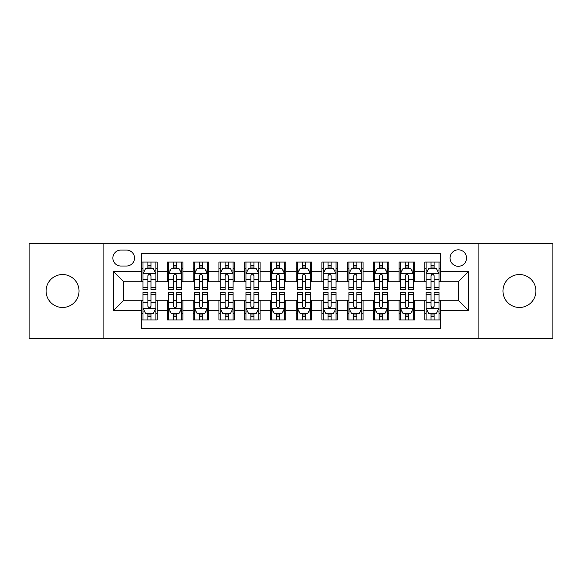 <?xml version="1.0" encoding="UTF-8"?>
<svg xmlns="http://www.w3.org/2000/svg" width="582" height="582" viewBox="0 0 582 582"><rect width="100%" height="100%" fill="white"/><g stroke="black" fill="none" stroke-linecap="round" stroke-linejoin="round"><path stroke-width="0.87" d="M519.435 274.529A16.471 16.471 0 0 0 502.964 291A16.471 16.471 0 0 0 519.435 307.471A16.471 16.471 0 0 0 535.913 291A16.471 16.471 0 0 0 519.435 274.529M62.565 274.529A16.471 16.471 0 0 0 46.087 291A16.471 16.471 0 0 0 62.565 307.471A16.471 16.471 0 0 0 79.036 291A16.471 16.471 0 0 0 62.565 274.529M458.31 249.816A8.235 8.235 0 0 0 450.068 258.052A8.235 8.235 0 0 0 458.31 266.287A8.235 8.235 0 0 0 466.546 258.052A8.235 8.235 0 0 0 458.31 249.816M478.899 338.615L552.9 338.615L552.9 243.385L478.899 243.385L478.899 338.615L103.101 338.615L103.101 243.385L29.1 243.385L29.1 338.615L103.101 338.615M440.29 262.046L424.845 262.046L424.845 271.438L414.551 271.438L414.551 281.732L424.845 281.732L424.845 271.438M414.551 271.438L414.551 262.046L399.107 262.046L399.107 271.438L388.812 271.438L388.812 281.732L399.107 281.732L399.107 271.438M388.812 271.438L388.812 262.046L373.368 262.046L373.368 271.438L363.073 271.438L363.073 281.732L373.368 281.732L373.368 271.438M363.073 271.438L363.073 262.046L347.629 262.046L347.629 271.438L337.334 271.438L337.334 281.732L347.629 281.732L347.629 271.438M337.334 271.438L337.334 262.046L321.89 262.046L321.89 271.438L311.588 271.438L311.588 281.732L321.89 281.732L321.89 271.438M311.588 271.438L311.588 262.046L296.151 262.046L296.151 271.438L285.849 271.438L285.849 281.732L296.151 281.732L296.151 271.438M285.849 271.438L285.849 262.046L270.412 262.046L270.412 271.438L260.11 271.438L260.11 281.732L270.412 281.732L270.412 271.438M260.11 271.438L260.11 262.046L244.666 262.046L244.666 271.438L234.371 271.438L234.371 281.732L244.666 281.732L244.666 271.438M234.371 271.438L234.371 262.046L218.927 262.046L218.927 271.438L208.632 271.438L208.632 281.732L218.927 281.732L218.927 271.438M208.632 271.438L208.632 262.046L193.188 262.046L193.188 271.438L182.894 271.438L182.894 281.732L193.188 281.732L193.188 271.438M182.894 271.438L182.894 262.046L167.449 262.046L167.449 281.732L157.155 281.732L157.155 262.046L141.71 262.046M141.71 319.954L157.155 319.954L157.155 300.268L167.449 300.268L167.449 319.954L182.894 319.954L182.894 300.268L193.188 300.268L193.188 310.562L182.894 310.562M193.188 310.562L193.188 319.954L208.632 319.954L208.632 300.268L218.927 300.268L218.927 310.562L208.632 310.562M218.927 310.562L218.927 319.954L234.371 319.954L234.371 300.268L244.666 300.268L244.666 310.562L234.371 310.562M244.666 310.562L244.666 319.954L260.11 319.954L260.11 300.268L270.412 300.268L270.412 310.562L260.11 310.562M270.412 310.562L270.412 319.954L285.849 319.954L285.849 300.268L296.151 300.268L296.151 310.562L285.849 310.562M296.151 310.562L296.151 319.954L311.588 319.954L311.588 300.268L321.89 300.268L321.89 310.562L311.588 310.562M321.89 310.562L321.89 319.954L337.334 319.954L337.334 300.268L347.629 300.268L347.629 310.562L337.334 310.562M347.629 310.562L347.629 319.954L363.073 319.954L363.073 300.268L373.368 300.268L373.368 310.562L363.073 310.562M373.368 310.562L373.368 319.954L388.812 319.954L388.812 300.268L399.107 300.268L399.107 310.562L388.812 310.562M399.107 310.562L399.107 319.954L414.551 319.954L414.551 300.268L424.845 300.268L424.845 310.562L414.551 310.562M120.86 266.032L126.527 266.032A7.981 7.981 0 0 0 134.5 258.052A7.981 7.981 0 0 0 126.527 250.071L120.86 250.071A7.981 7.981 0 0 0 112.879 258.052A7.981 7.981 0 0 0 120.86 266.032M478.899 243.385L103.101 243.385M440.29 271.438L440.29 253.417L141.71 253.417L141.71 281.732L123.69 281.732L123.69 300.268L141.71 300.268L141.71 328.583L440.29 328.583L440.29 300.268L458.31 300.268L458.31 281.732L440.29 281.732L440.29 271.438L468.605 271.438L468.605 310.562L440.29 310.562M141.71 310.562L113.395 310.562L113.395 271.438L141.71 271.438M424.845 310.562L424.845 319.954L440.29 319.954M141.71 268.477L142.997 268.477M147.886 268.477L150.978 268.477M155.867 268.477L157.155 268.477M141.71 281.477L142.997 281.477M147.886 281.477L150.978 281.477M155.867 281.477L157.155 281.477M141.71 300.523L142.997 300.523M147.886 300.523L150.978 300.523M155.867 300.523L157.155 300.523M141.71 313.523L142.997 313.523M147.886 313.523L150.978 313.523M155.867 313.523L157.155 313.523M167.449 281.477L168.736 281.477M173.625 281.477L176.717 281.477M181.606 281.477L182.894 281.477M167.449 268.477L168.736 268.477M173.625 268.477L176.717 268.477M181.606 268.477L182.894 268.477M167.449 300.523L168.736 300.523M173.625 300.523L176.717 300.523M181.606 300.523L182.894 300.523M167.449 313.523L168.736 313.523M173.625 313.523L176.717 313.523M181.606 313.523L182.894 313.523M193.188 300.523L194.475 300.523M199.364 300.523L202.456 300.523M207.345 300.523L208.632 300.523M193.188 313.523L194.475 313.523M199.364 313.523L202.456 313.523M207.345 313.523L208.632 313.523M193.188 268.477L194.475 268.477M199.364 268.477L202.456 268.477M207.345 268.477L208.632 268.477M193.188 281.477L194.475 281.477M199.364 281.477L202.456 281.477M207.345 281.477L208.632 281.477M218.927 300.523L220.214 300.523M225.11 300.523L228.195 300.523M233.084 300.523L234.371 300.523M218.927 313.523L220.214 313.523M225.11 313.523L228.195 313.523M233.084 313.523L234.371 313.523M218.927 268.477L220.214 268.477M225.11 268.477L228.195 268.477M233.084 268.477L234.371 268.477M218.927 281.477L220.214 281.477M225.11 281.477L228.195 281.477M233.084 281.477L234.371 281.477M244.666 300.523L245.953 300.523M250.849 300.523L253.934 300.523M258.823 300.523L260.11 300.523M244.666 313.523L245.953 313.523M250.849 313.523L253.934 313.523M258.823 313.523L260.11 313.523M244.666 268.477L245.953 268.477M250.849 268.477L253.934 268.477M258.823 268.477L260.11 268.477M244.666 281.477L245.953 281.477M250.849 281.477L253.934 281.477M258.823 281.477L260.11 281.477M270.412 300.523L271.692 300.523M276.588 300.523L279.673 300.523M284.562 300.523L285.849 300.523M270.412 313.523L271.692 313.523M276.588 313.523L279.673 313.523M284.562 313.523L285.849 313.523M270.412 268.477L271.692 268.477M276.588 268.477L279.673 268.477M284.562 268.477L285.849 268.477M270.412 281.477L271.692 281.477M276.588 281.477L279.673 281.477M284.562 281.477L285.849 281.477M296.151 300.523L297.438 300.523M302.327 300.523L305.412 300.523M310.308 300.523L311.588 300.523M296.151 313.523L297.438 313.523M302.327 313.523L305.412 313.523M310.308 313.523L311.588 313.523M296.151 268.477L297.438 268.477M302.327 268.477L305.412 268.477M310.308 268.477L311.588 268.477M296.151 281.477L297.438 281.477M302.327 281.477L305.412 281.477M310.308 281.477L311.588 281.477M321.89 300.523L323.177 300.523M328.066 300.523L331.151 300.523M336.047 300.523L337.334 300.523M321.89 313.523L323.177 313.523M328.066 313.523L331.151 313.523M336.047 313.523L337.334 313.523M321.89 268.477L323.177 268.477M328.066 268.477L331.151 268.477M336.047 268.477L337.334 268.477M321.89 281.477L323.177 281.477M328.066 281.477L331.151 281.477M336.047 281.477L337.334 281.477M347.629 300.523L348.916 300.523M353.805 300.523L356.89 300.523M361.786 300.523L363.073 300.523M347.629 313.523L348.916 313.523M353.805 313.523L356.89 313.523M361.786 313.523L363.073 313.523M347.629 268.477L348.916 268.477M353.805 268.477L356.89 268.477M361.786 268.477L363.073 268.477M347.629 281.477L348.916 281.477M353.805 281.477L356.89 281.477M361.786 281.477L363.073 281.477M373.368 300.523L374.655 300.523M379.544 300.523L382.636 300.523M387.525 300.523L388.812 300.523M373.368 313.523L374.655 313.523M379.544 313.523L382.636 313.523M387.525 313.523L388.812 313.523M373.368 268.477L374.655 268.477M379.544 268.477L382.636 268.477M387.525 268.477L388.812 268.477M373.368 281.477L374.655 281.477M379.544 281.477L382.636 281.477M387.525 281.477L388.812 281.477M399.107 300.523L400.394 300.523M405.283 300.523L408.375 300.523M413.264 300.523L414.551 300.523M399.107 313.523L400.394 313.523M405.283 313.523L408.375 313.523M413.264 313.523L414.551 313.523M399.107 268.477L400.394 268.477M405.283 268.477L408.375 268.477M413.264 268.477L414.551 268.477M399.107 281.477L400.394 281.477M405.283 281.477L408.375 281.477M413.264 281.477L414.551 281.477M424.845 300.523L426.133 300.523M431.022 300.523L434.114 300.523M439.003 300.523L440.29 300.523M424.845 313.523L426.133 313.523M431.022 313.523L434.114 313.523M439.003 313.523L440.29 313.523M424.845 268.477L426.133 268.477M431.022 268.477L434.114 268.477M439.003 268.477L440.29 268.477M424.845 281.477L426.133 281.477M431.022 281.477L434.114 281.477M439.003 281.477L440.29 281.477M123.69 281.732L113.395 271.438M123.69 300.268L113.395 310.562M468.605 271.438L458.31 281.732M468.605 310.562L458.31 300.268M150.978 265.392L147.886 265.392M155.867 287.355L150.978 287.355L150.978 289.458L155.867 289.458L155.867 273.751L153.292 268.608L145.573 268.608L142.997 273.751L142.997 289.458L147.886 289.458L147.886 287.355L142.997 287.355M142.997 273.751L142.997 262.046M155.867 273.751L155.867 262.046M147.886 268.608L147.886 262.046M150.978 262.046L150.978 268.608M150.978 287.355L150.978 275.686C149.945 273.7 148.919 273.7 147.886 275.686L147.886 287.355M147.886 316.608L150.978 316.608M142.997 294.645L147.886 294.645L147.886 292.542L142.997 292.542L142.997 308.249L145.573 313.392L153.292 313.392L155.867 308.249L155.867 292.542L150.978 292.542L150.978 294.645L155.867 294.645M155.867 308.249L155.867 319.954M142.997 308.249L142.997 319.954M150.978 313.392L150.978 319.954M147.886 319.954L147.886 313.392M147.886 294.645L147.886 306.314C148.919 308.3 149.945 308.3 150.978 306.314L150.978 294.645M176.717 265.392L173.625 265.392M181.606 287.355L176.717 287.355L176.717 289.458L181.606 289.458L181.606 273.751L179.03 268.608L171.312 268.608L168.736 273.751L168.736 289.458L173.625 289.458L173.625 287.355L168.736 287.355M168.736 273.751L168.736 262.046M181.606 273.751L181.606 262.046M173.625 268.608L173.625 262.046M176.717 262.046L176.717 268.608M176.717 287.355L176.717 275.686C175.691 273.7 174.658 273.7 173.625 275.686L173.625 287.355M202.456 265.392L199.364 265.392M207.345 287.355L202.456 287.355L202.456 289.458L207.345 289.458L207.345 273.751L204.769 268.608L197.051 268.608L194.475 273.751L194.475 289.458L199.364 289.458L199.364 287.355L194.475 287.355M194.475 273.751L194.475 262.046M207.345 273.751L207.345 262.046M199.364 268.608L199.364 262.046M202.456 262.046L202.456 268.608M202.456 287.355L202.456 275.686C201.43 273.7 200.397 273.7 199.364 275.686L199.364 287.355M228.195 265.392L225.11 265.392M233.084 287.355L228.195 287.355L228.195 289.458L233.084 289.458L233.084 273.751L230.516 268.608L222.79 268.608L220.214 273.751L220.214 289.458L225.11 289.458L225.11 287.355L220.214 287.355M220.214 273.751L220.214 262.046M233.084 273.751L233.084 262.046M225.11 268.608L225.11 262.046M228.195 262.046L228.195 268.608M228.195 287.355L228.195 275.686C227.169 273.7 226.136 273.7 225.11 275.686L225.11 287.355M253.934 265.392L250.849 265.392M258.823 287.355L253.934 287.355L253.934 289.458L258.823 289.458L258.823 273.751L256.255 268.608L248.529 268.608L245.953 273.751L245.953 289.458L250.849 289.458L250.849 287.355L245.953 287.355M245.953 273.751L245.953 262.046M258.823 273.751L258.823 262.046M250.849 268.608L250.849 262.046M253.934 262.046L253.934 268.608M253.934 287.355L253.934 275.686C252.908 273.7 251.875 273.7 250.849 275.686L250.849 287.355M173.625 316.608L176.717 316.608M168.736 294.645L173.625 294.645L173.625 292.542L168.736 292.542L168.736 308.249L171.312 313.392L179.03 313.392L181.606 308.249L181.606 292.542L176.717 292.542L176.717 294.645L181.606 294.645M181.606 308.249L181.606 319.954M168.736 308.249L168.736 319.954M176.717 313.392L176.717 319.954M173.625 319.954L173.625 313.392M173.625 294.645L173.625 306.314C174.658 308.3 175.684 308.3 176.717 306.314L176.717 294.645M199.364 316.608L202.456 316.608M194.475 294.645L199.364 294.645L199.364 292.542L194.475 292.542L194.475 308.249L197.051 313.392L204.769 313.392L207.345 308.249L207.345 292.542L202.456 292.542L202.456 294.645L207.345 294.645M207.345 308.249L207.345 319.954M194.475 308.249L194.475 319.954M202.456 313.392L202.456 319.954M199.364 319.954L199.364 313.392M199.364 294.645L199.364 306.314C200.397 308.3 201.423 308.3 202.456 306.314L202.456 294.645M225.11 316.608L228.195 316.608M220.214 294.645L225.11 294.645L225.11 292.542L220.214 292.542L220.214 308.249L222.79 313.392L230.516 313.392L233.084 308.249L233.084 292.542L228.195 292.542L228.195 294.645L233.084 294.645M233.084 308.249L233.084 319.954M220.214 308.249L220.214 319.954M228.195 313.392L228.195 319.954M225.11 319.954L225.11 313.392M225.11 294.645L225.11 306.314C226.136 308.3 227.162 308.3 228.195 306.314L228.195 294.645M250.849 316.608L253.934 316.608M245.953 294.645L250.849 294.645L250.849 292.542L245.953 292.542L245.953 308.249L248.529 313.392L256.255 313.392L258.823 308.249L258.823 292.542L253.934 292.542L253.934 294.645L258.823 294.645M258.823 308.249L258.823 319.954M245.953 308.249L245.953 319.954M253.934 313.392L253.934 319.954M250.849 319.954L250.849 313.392M250.849 294.645L250.849 306.314C251.875 308.3 252.901 308.3 253.934 306.314L253.934 294.645M279.673 265.392L276.588 265.392M284.562 287.355L279.673 287.355L279.673 289.458L284.562 289.458L284.562 273.751L281.994 268.608L274.268 268.608L271.692 273.751L271.692 289.458L276.588 289.458L276.588 287.355L271.692 287.355M271.692 273.751L271.692 262.046M284.562 273.751L284.562 262.046M276.588 268.608L276.588 262.046M279.673 262.046L279.673 268.608M279.673 287.355L279.673 275.686C278.647 273.7 277.614 273.7 276.588 275.686L276.588 287.355M276.588 316.608L279.673 316.608M271.692 294.645L276.588 294.645L276.588 292.542L271.692 292.542L271.692 308.249L274.268 313.392L281.994 313.392L284.562 308.249L284.562 292.542L279.673 292.542L279.673 294.645L284.562 294.645M284.562 308.249L284.562 319.954M271.692 308.249L271.692 319.954M279.673 313.392L279.673 319.954M276.588 319.954L276.588 313.392M276.588 294.645L276.588 306.314C277.614 308.3 278.647 308.3 279.673 306.314L279.673 294.645M305.412 265.392L302.327 265.392M310.308 287.355L305.412 287.355L305.412 289.458L310.308 289.458L310.308 273.751L307.733 268.608L300.006 268.608L297.438 273.751L297.438 289.458L302.327 289.458L302.327 287.355L297.438 287.355M297.438 273.751L297.438 262.046M310.308 273.751L310.308 262.046M302.327 268.608L302.327 262.046M305.412 262.046L305.412 268.608M305.412 287.355L305.412 275.686C304.386 273.7 303.353 273.7 302.327 275.686L302.327 287.355M302.327 316.608L305.412 316.608M297.438 294.645L302.327 294.645L302.327 292.542L297.438 292.542L297.438 308.249L300.006 313.392L307.733 313.392L310.308 308.249L310.308 292.542L305.412 292.542L305.412 294.645L310.308 294.645M310.308 308.249L310.308 319.954M297.438 308.249L297.438 319.954M305.412 313.392L305.412 319.954M302.327 319.954L302.327 313.392M302.327 294.645L302.327 306.314C303.353 308.3 304.386 308.3 305.412 306.314L305.412 294.645M331.151 265.392L328.066 265.392M336.047 287.355L331.151 287.355L331.151 289.458L336.047 289.458L336.047 273.751L333.471 268.608L325.745 268.608L323.177 273.751L323.177 289.458L328.066 289.458L328.066 287.355L323.177 287.355M323.177 273.751L323.177 262.046M336.047 273.751L336.047 262.046M328.066 268.608L328.066 262.046M331.151 262.046L331.151 268.608M331.151 287.355L331.151 275.686C330.125 273.7 329.099 273.7 328.066 275.686L328.066 287.355M328.066 316.608L331.151 316.608M323.177 294.645L328.066 294.645L328.066 292.542L323.177 292.542L323.177 308.249L325.745 313.392L333.471 313.392L336.047 308.249L336.047 292.542L331.151 292.542L331.151 294.645L336.047 294.645M336.047 308.249L336.047 319.954M323.177 308.249L323.177 319.954M331.151 313.392L331.151 319.954M328.066 319.954L328.066 313.392M328.066 294.645L328.066 306.314C329.092 308.3 330.125 308.3 331.151 306.314L331.151 294.645M356.89 265.392L353.805 265.392M361.786 287.355L356.89 287.355L356.89 289.458L361.786 289.458L361.786 273.751L359.21 268.608L351.484 268.608L348.916 273.751L348.916 289.458L353.805 289.458L353.805 287.355L348.916 287.355M348.916 273.751L348.916 262.046M361.786 273.751L361.786 262.046M353.805 268.608L353.805 262.046M356.89 262.046L356.89 268.608M356.89 287.355L356.89 275.686C355.864 273.7 354.838 273.7 353.805 275.686L353.805 287.355M353.805 316.608L356.89 316.608M348.916 294.645L353.805 294.645L353.805 292.542L348.916 292.542L348.916 308.249L351.484 313.392L359.21 313.392L361.786 308.249L361.786 292.542L356.89 292.542L356.89 294.645L361.786 294.645M361.786 308.249L361.786 319.954M348.916 308.249L348.916 319.954M356.89 313.392L356.89 319.954M353.805 319.954L353.805 313.392M353.805 294.645L353.805 306.314C354.831 308.3 355.864 308.3 356.89 306.314L356.89 294.645M382.636 265.392L379.544 265.392M387.525 287.355L382.636 287.355L382.636 289.458L387.525 289.458L387.525 273.751L384.949 268.608L377.231 268.608L374.655 273.751L374.655 289.458L379.544 289.458L379.544 287.355L374.655 287.355M374.655 273.751L374.655 262.046M387.525 273.751L387.525 262.046M379.544 268.608L379.544 262.046M382.636 262.046L382.636 268.608M382.636 287.355L382.636 275.686C381.603 273.7 380.577 273.7 379.544 275.686L379.544 287.355M379.544 316.608L382.636 316.608M374.655 294.645L379.544 294.645L379.544 292.542L374.655 292.542L374.655 308.249L377.231 313.392L384.949 313.392L387.525 308.249L387.525 292.542L382.636 292.542L382.636 294.645L387.525 294.645M387.525 308.249L387.525 319.954M374.655 308.249L374.655 319.954M382.636 313.392L382.636 319.954M379.544 319.954L379.544 313.392M379.544 294.645L379.544 306.314C380.57 308.3 381.603 308.3 382.636 306.314L382.636 294.645M408.375 265.392L405.283 265.392M413.264 287.355L408.375 287.355L408.375 289.458L413.264 289.458L413.264 273.751L410.688 268.608L402.97 268.608L400.394 273.751L400.394 289.458L405.283 289.458L405.283 287.355L400.394 287.355M400.394 273.751L400.394 262.046M413.264 273.751L413.264 262.046M405.283 268.608L405.283 262.046M408.375 262.046L408.375 268.608M408.375 287.355L408.375 275.686C407.342 273.7 406.316 273.7 405.283 275.686L405.283 287.355M405.283 316.608L408.375 316.608M400.394 294.645L405.283 294.645L405.283 292.542L400.394 292.542L400.394 308.249L402.97 313.392L410.688 313.392L413.264 308.249L413.264 292.542L408.375 292.542L408.375 294.645L413.264 294.645M413.264 308.249L413.264 319.954M400.394 308.249L400.394 319.954M408.375 313.392L408.375 319.954M405.283 319.954L405.283 313.392M405.283 294.645L405.283 306.314C406.309 308.3 407.342 308.3 408.375 306.314L408.375 294.645M434.114 265.392L431.022 265.392M439.003 287.355L434.114 287.355L434.114 289.458L439.003 289.458L439.003 273.751L436.427 268.608L428.708 268.608L426.133 273.751L426.133 289.458L431.022 289.458L431.022 287.355L426.133 287.355M426.133 273.751L426.133 262.046M439.003 273.751L439.003 262.046M431.022 268.608L431.022 262.046M434.114 262.046L434.114 268.608M434.114 287.355L434.114 275.686C433.081 273.7 432.055 273.7 431.022 275.686L431.022 287.355M431.022 316.608L434.114 316.608M426.133 294.645L431.022 294.645L431.022 292.542L426.133 292.542L426.133 308.249L428.708 313.392L436.427 313.392L439.003 308.249L439.003 292.542L434.114 292.542L434.114 294.645L439.003 294.645M439.003 308.249L439.003 319.954M426.133 308.249L426.133 319.954M434.114 313.392L434.114 319.954M431.022 319.954L431.022 313.392M431.022 294.645L431.022 306.314C432.055 308.3 433.081 308.3 434.114 306.314L434.114 294.645M167.449 310.562L157.155 310.562M167.449 271.438L157.155 271.438M155.801 273.627L143.063 273.627M142.997 270.026L144.86 270.026M154.004 270.026L155.867 270.026M147.886 279.724L142.997 279.724M155.867 279.724L150.978 279.724M150.978 267.029L147.886 267.029M143.063 308.373L155.801 308.373M155.867 311.974L154.004 311.974M144.86 311.974L142.997 311.974M150.978 302.276L155.867 302.276M142.997 302.276L147.886 302.276M147.886 314.971L150.978 314.971M181.54 273.627L168.802 273.627M168.736 270.026L170.606 270.026M179.743 270.026L181.606 270.026M173.625 279.724L168.736 279.724M181.606 279.724L176.717 279.724M176.717 267.029L173.625 267.029M207.279 273.627L194.541 273.627M194.475 270.026L196.345 270.026M205.482 270.026L207.345 270.026M199.364 279.724L194.475 279.724M207.345 279.724L202.456 279.724M202.456 267.029L199.364 267.029M233.018 273.627L220.28 273.627M220.214 270.026L222.084 270.026M231.221 270.026L233.084 270.026M225.11 279.724L220.214 279.724M233.084 279.724L228.195 279.724M228.195 267.029L225.11 267.029M258.764 273.627L246.019 273.627M245.953 270.026L247.823 270.026M256.96 270.026L258.823 270.026M250.849 279.724L245.953 279.724M258.823 279.724L253.934 279.724M253.934 267.029L250.849 267.029M168.802 308.373L181.54 308.373M181.606 311.974L179.743 311.974M170.606 311.974L168.736 311.974M176.717 302.276L181.606 302.276M168.736 302.276L173.625 302.276M173.625 314.971L176.717 314.971M194.541 308.373L207.279 308.373M207.345 311.974L205.482 311.974M196.345 311.974L194.475 311.974M202.456 302.276L207.345 302.276M194.475 302.276L199.364 302.276M199.364 314.971L202.456 314.971M220.28 308.373L233.018 308.373M233.084 311.974L231.221 311.974M222.084 311.974L220.214 311.974M228.195 302.276L233.084 302.276M220.214 302.276L225.11 302.276M225.11 314.971L228.195 314.971M246.019 308.373L258.764 308.373M258.823 311.974L256.96 311.974M247.823 311.974L245.953 311.974M253.934 302.276L258.823 302.276M245.953 302.276L250.849 302.276M250.849 314.971L253.934 314.971M284.503 273.627L271.758 273.627M271.692 270.026L273.562 270.026M282.699 270.026L284.562 270.026M276.588 279.724L271.692 279.724M284.562 279.724L279.673 279.724M279.673 267.029L276.588 267.029M271.758 308.373L284.503 308.373M284.562 311.974L282.699 311.974M273.562 311.974L271.692 311.974M279.673 302.276L284.562 302.276M271.692 302.276L276.588 302.276M276.588 314.971L279.673 314.971M310.242 273.627L297.497 273.627M297.438 270.026L299.301 270.026M308.438 270.026L310.308 270.026M302.327 279.724L297.438 279.724M310.308 279.724L305.412 279.724M305.412 267.029L302.327 267.029M297.497 308.373L310.242 308.373M310.308 311.974L308.438 311.974M299.301 311.974L297.438 311.974M305.412 302.276L310.308 302.276M297.438 302.276L302.327 302.276M302.327 314.971L305.412 314.971M335.981 273.627L323.236 273.627M323.177 270.026L325.04 270.026M334.177 270.026L336.047 270.026M328.066 279.724L323.177 279.724M336.047 279.724L331.151 279.724M331.151 267.029L328.066 267.029M323.236 308.373L335.981 308.373M336.047 311.974L334.177 311.974M325.04 311.974L323.177 311.974M331.151 302.276L336.047 302.276M323.177 302.276L328.066 302.276M328.066 314.971L331.151 314.971M361.72 273.627L348.982 273.627M348.916 270.026L350.779 270.026M359.916 270.026L361.786 270.026M353.805 279.724L348.916 279.724M361.786 279.724L356.89 279.724M356.89 267.029L353.805 267.029M348.982 308.373L361.72 308.373M361.786 311.974L359.916 311.974M350.779 311.974L348.916 311.974M356.89 302.276L361.786 302.276M348.916 302.276L353.805 302.276M353.805 314.971L356.89 314.971M387.459 273.627L374.721 273.627M374.655 270.026L376.518 270.026M385.655 270.026L387.525 270.026M379.544 279.724L374.655 279.724M387.525 279.724L382.636 279.724M382.636 267.029L379.544 267.029M374.721 308.373L387.459 308.373M387.525 311.974L385.655 311.974M376.518 311.974L374.655 311.974M382.636 302.276L387.525 302.276M374.655 302.276L379.544 302.276M379.544 314.971L382.636 314.971M413.198 273.627L400.46 273.627M400.394 270.026L402.257 270.026M411.394 270.026L413.264 270.026M405.283 279.724L400.394 279.724M413.264 279.724L408.375 279.724M408.375 267.029L405.283 267.029M400.46 308.373L413.198 308.373M413.264 311.974L411.394 311.974M402.257 311.974L400.394 311.974M408.375 302.276L413.264 302.276M400.394 302.276L405.283 302.276M405.283 314.971L408.375 314.971M438.937 273.627L426.199 273.627M426.133 270.026L427.996 270.026M437.14 270.026L439.003 270.026M431.022 279.724L426.133 279.724M439.003 279.724L434.114 279.724M434.114 267.029L431.022 267.029M426.199 308.373L438.937 308.373M439.003 311.974L437.14 311.974M427.996 311.974L426.133 311.974M434.114 302.276L439.003 302.276M426.133 302.276L431.022 302.276M431.022 314.971L434.114 314.971"/></g></svg>
